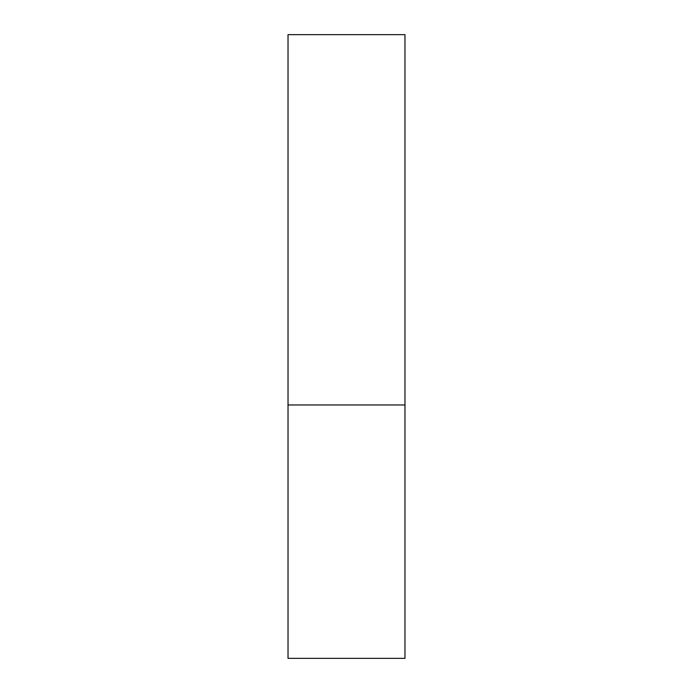 <?xml version="1.0" encoding="UTF-8"?>
<svg xmlns="http://www.w3.org/2000/svg" width="693" height="693" viewBox="0 0 693 693"><rect width="100%" height="100%" fill="white"/><g stroke="black" fill="none" stroke-linecap="round" stroke-linejoin="round"><path stroke-width="1.04" d="M404.972 404.972L288.028 404.972L404.972 404.972L404.972 34.65L288.028 34.65L288.028 658.35L404.972 658.35L404.972 404.972"/></g></svg>
